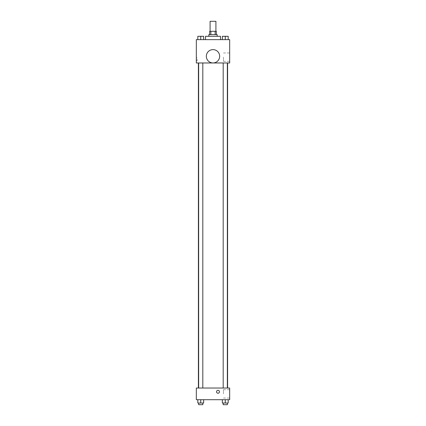 <?xml version="1.0" encoding="UTF-8"?>
<svg xmlns="http://www.w3.org/2000/svg" width="426" height="426" viewBox="0 0 426 426"><rect width="100%" height="100%" fill="white"/><g stroke="black" fill="none" stroke-linecap="round" stroke-linejoin="round"><path stroke-width="0.32" stroke-dasharray="2.13 1.6" d="M210.082 21.3L215.918 21.3M213 31.3L210.082 31.3L213 31.3M215.141 34.634L215.141 31.3L216.333 31.3L216.333 34.634L210.859 34.634L216.333 34.634M215.141 31.3L209.667 31.3L209.667 34.634L210.859 34.634L209.667 34.634M217.169 34.634L208.831 34.634M208.831 36.301L217.169 36.301L208.831 36.301M210.859 34.634L210.859 31.3M205.497 36.301L220.503 36.301M213 39.634L205.497 39.634L213 39.634M197.813 39.634L203.649 39.634L197.813 39.634L203.649 39.634L197.813 39.634L203.649 39.634L200.731 39.634L200.731 36.301L197.813 36.301L202.813 36.301L197.813 36.301L197.813 39.634L200.731 39.634L197.813 39.634L197.813 36.301L197.813 39.634L203.649 39.634L200.731 39.634L200.731 36.301L203.649 36.301L198.649 36.301L203.649 36.301L203.649 39.634L203.649 36.301M222.351 39.634L228.187 39.634L222.351 39.634L228.187 39.634L222.351 39.634L228.187 39.634L225.269 39.634L225.269 36.301L222.351 36.301L227.351 36.301L222.351 36.301L222.351 39.634L225.269 39.634L222.351 39.634L222.351 36.301L222.351 39.634L228.187 39.634L225.269 39.634L225.269 36.301L228.187 36.301L223.187 36.301L228.187 36.301L228.187 39.634L228.187 36.301M229.667 39.634L196.333 39.634L196.333 62.973L229.667 62.973L229.667 39.634M196.333 59.225L196.333 60.684L196.333 59.225M213 62.973L198.399 62.973L213 62.973M225.269 62.973L223.187 62.973L225.269 62.973M200.731 62.973L202.813 62.973L200.731 62.973M229.667 57.137L229.667 61.323L229.667 57.137M213 49.613A6.667 6.667 0 0 0 207.228 59.613A6.667 6.667 0 0 0 218.772 59.613A6.667 6.667 0 0 0 213 49.613A6.667 6.667 0 0 0 207.228 59.613A6.667 6.667 0 0 0 218.772 59.613A6.667 6.667 0 0 0 213 49.613M213 62.947A6.667 6.667 0 0 1 207.228 52.946A6.667 6.667 0 0 1 218.772 52.946A6.667 6.667 0 0 1 213 62.947M223.469 57.137L223.469 61.323L223.469 57.137M197.169 59.225L197.169 60.684L197.169 59.225M213 388.033L198.399 388.033L213 388.033M225.269 388.033L223.187 388.033L225.269 388.033M200.731 388.033L202.813 388.033L200.731 388.033M229.667 388.033L196.333 388.033L196.333 399.7L229.667 399.7L229.667 388.033M196.333 391.776L196.333 393.235L196.333 391.776M228.187 403.033L225.269 403.033L228.187 403.033L228.187 399.7L222.351 399.7L228.187 399.7L222.351 399.7L228.187 399.7L222.351 399.7L228.187 399.7L222.351 399.7L228.187 399.7L228.187 403.033L222.351 403.033L222.351 399.7L222.351 403.033L227.351 403.033L225.269 403.033L225.269 399.7L225.269 403.033L222.351 403.033L222.351 399.7M203.649 403.033L200.731 403.033L203.649 403.033L203.649 399.7L197.813 399.7L203.649 399.7L197.813 399.7L203.649 399.7L197.813 399.7L203.649 399.7L197.813 399.7L203.649 399.7L203.649 403.033L197.813 403.033L197.813 399.7L197.813 403.033L202.813 403.033L200.731 403.033L200.731 399.7L200.731 403.033L197.813 403.033L197.813 399.7M229.667 393.864L229.667 389.683L229.667 393.864M218 390.317A1.459 1.459 0 0 0 216.738 392.506A1.459 1.459 0 0 0 219.262 392.506A1.459 1.459 0 0 0 218 390.317A1.459 1.459 0 0 0 216.738 392.506A1.459 1.459 0 0 0 219.262 392.506A1.459 1.459 0 0 0 218 390.317M218 393.235A1.459 1.459 0 0 1 216.738 391.047A1.459 1.459 0 0 1 219.262 391.047A1.459 1.459 0 0 1 218 393.235M223.469 393.864L223.469 389.683L223.469 393.864M223.187 403.033L223.187 404.7L227.351 404.7L223.187 404.7L227.351 404.7L227.351 403.033L223.187 403.033L227.351 403.033M225.269 403.033L225.269 399.7M198.649 403.033L198.649 404.7L202.813 404.7L198.649 404.7L202.813 404.7L202.813 403.033L198.649 403.033L202.813 403.033M200.731 403.033L200.731 399.7M225.269 39.634L225.269 36.301M223.187 36.301L227.351 36.29M200.731 39.634L200.731 36.301M198.649 36.301L202.813 36.29M223.469 61.323L229.667 61.323M223.469 52.957L229.667 52.957M197.169 57.766L196.333 57.766M197.169 60.684L196.333 60.684M202.813 388.033L202.813 62.973M198.649 388.033L198.649 62.973M227.351 388.033L227.351 62.973M223.187 388.033L223.187 62.973M223.469 398.044L229.667 398.044M223.469 389.683L229.667 389.683"/><path stroke-width="0.64" d="M215.918 31.3L215.918 21.3L210.082 21.3L210.082 31.3M210.859 34.634L210.859 31.3L209.667 31.3L209.667 34.634M210.859 31.3L216.333 31.3L216.333 34.634M215.141 34.634L215.141 31.3M208.831 36.301L208.831 34.634L217.169 34.634L217.169 36.301M220.503 39.634L220.503 36.301L205.497 36.301L205.497 39.634M196.333 39.634L229.667 39.634L229.667 62.973L196.333 62.973L196.333 39.634M213 62.947A6.667 6.667 0 0 1 207.228 52.946A6.667 6.667 0 0 1 218.772 52.946A6.667 6.667 0 0 1 213 62.947M196.333 388.033L229.667 388.033L229.667 399.7L196.333 399.7L196.333 388.033M218 393.235A1.459 1.459 0 0 1 216.738 391.047A1.459 1.459 0 0 1 219.262 391.047A1.459 1.459 0 0 1 218 393.235M222.351 399.7L222.351 403.033L228.187 403.033L228.187 399.7L228.187 403.033M225.269 403.033L225.269 399.7M227.351 403.033L227.351 404.7L223.187 404.7L223.187 403.033M197.813 399.7L197.813 403.033L203.649 403.033L203.649 399.7L203.649 403.033M200.731 403.033L200.731 399.7M202.813 403.033L202.813 404.7L198.649 404.7L198.649 403.033M222.351 39.634L222.351 36.301L228.187 36.301L228.187 39.634L228.187 36.301M225.269 39.634L225.269 36.301L223.187 36.29M227.351 36.301L225.269 36.29M197.813 39.634L197.813 36.301L203.649 36.301L203.649 39.634L203.649 36.301M200.731 39.634L200.731 36.301L198.649 36.29M202.813 36.301L200.731 36.29M227.601 388.033L227.601 62.973M198.399 388.033L198.399 62.973M223.187 62.973L223.187 388.033M227.351 62.973L227.351 388.033M202.813 388.033L202.813 62.973M198.649 388.033L198.649 62.973"/></g></svg>
